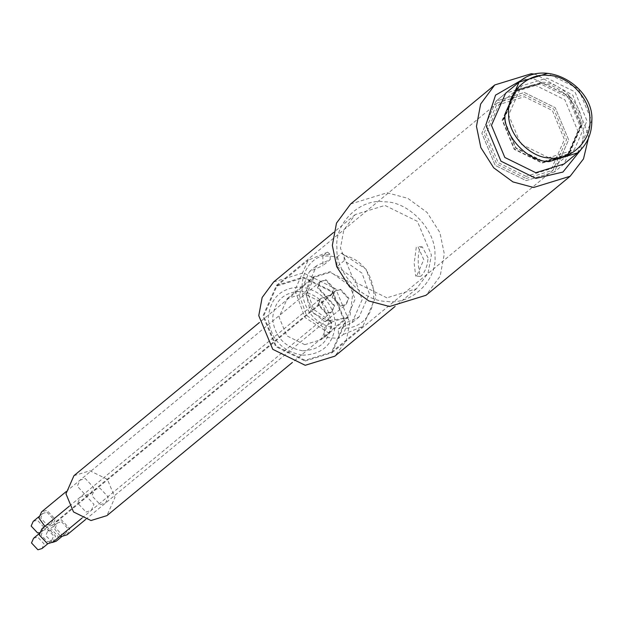 <?xml version="1.0" encoding="UTF-8"?>
<svg xmlns="http://www.w3.org/2000/svg" width="623" height="623" viewBox="0 0 623 623"><rect width="100%" height="100%" fill="white"/><g stroke="black" fill="none" stroke-linecap="round" stroke-linejoin="round"><path stroke-width="0.47" stroke-dasharray="3.12 2.34" d="M386.961 301.384C411.242 305.449 437.603 280.116 434.901 255.329C436.575 230.876 409.062 201.47 384.874 201.86C360.592 197.803 334.232 223.127 336.934 247.915C335.26 272.368 362.773 301.773 386.961 301.384M350.624 203.994L387.124 192.772L407.816 198.324L427.059 212.42L439.931 232.644L444.3 253.88L440.142 276.184L426.015 295.279M588.392 138.384L588.424 134.841L572.872 95.257L535.375 74.199M386.883 297.833L354.44 281.861L340.431 248.18L343.81 230.058L355.289 214.538L384.952 205.419L417.394 221.383L431.396 255.064L428.017 273.186L416.546 288.706L386.883 297.833M523.063 79.261L533.81 78.856L568.744 96.051L583.829 132.325L581.095 149.512M564.064 163.989L554.454 171.925L564.064 163.989L578.23 131.905L564.874 99.773L533.927 84.541L505.635 93.248L496.025 101.183L524.317 92.477L555.264 107.709L568.628 139.84L554.454 171.925L526.162 180.631L495.215 165.399L481.859 133.267L496.025 101.183L524.317 92.477L555.264 107.709L568.628 139.84L554.454 171.925L526.162 180.631L495.215 165.399L481.859 133.267L496.025 101.183L505.635 93.248M428.032 257.844L422.332 246.903L420.727 247.424C418.578 250.734 417.807 256.855 418.43 265.78L420.104 276.417L421.319 275.864L423.476 273.279L425.75 268.98L427.464 263.584L428.032 257.844M416.888 275.53L415.689 276.082L414.186 263.342L416.289 247.09L417.924 246.568L423.772 259.635L416.888 275.53M305.122 361.021L332.043 352.743L345.524 322.2L332.814 291.626L303.362 277.134L276.441 285.42L262.961 315.954L275.67 346.528L305.122 361.021M526.116 178.497L553.045 170.219L566.525 139.684L553.808 109.111L524.364 94.61L497.442 102.896L483.954 133.431L496.671 164.005L526.116 178.497M273.614 281.993L303.276 272.866L335.719 288.838L349.729 322.519L346.349 340.641L334.87 356.161M580.519 126.228C581.859 106.665 559.851 83.139 540.499 83.451L514.948 91.316L502.154 120.294L514.216 149.318L542.166 163.07L567.724 155.213L580.519 126.228M580.099 126.196L567.444 154.87L542.158 162.65L514.505 149.037L502.574 120.325L515.229 91.659L540.507 83.879L568.16 97.492L580.099 126.196M581.539 125.005L568.885 153.679L543.599 161.458L515.953 147.846L504.015 119.141L516.669 90.467L541.955 82.688L569.601 96.3L581.539 125.005M581.96 125.036L569.165 154.021L543.614 161.887L515.657 148.126L503.594 119.102L516.389 90.125L541.94 82.259C561.292 81.948 583.299 105.474 581.96 125.036M548.653 157.72L520.703 143.96L508.633 114.936L521.435 85.958L546.986 78.093L574.936 91.854L587.006 120.87L574.211 149.855L548.653 157.72M526.077 176.364L498.12 162.611L486.057 133.587L498.852 104.602L524.41 96.744L552.36 110.505L564.422 139.521L551.628 168.506L526.077 176.364M324.326 327.916L331.529 321.966L313.673 309.39L306.384 288.916L316.671 265.632L330.221 259.581L323.018 265.53L322.815 256.108L329.801 256.022L336.809 257.167L337.012 266.597L344.215 260.64L362.072 273.217L369.361 293.69L359.074 316.975L345.524 323.026L338.32 328.975L338.515 338.398L324.521 337.339L324.326 327.916L306.469 315.339L299.18 294.874L309.46 271.581L323.018 265.53M337.012 266.597L354.861 279.166L362.158 299.64L351.87 322.932L338.32 328.975M345.524 323.026L345.633 328.274L343.32 334.434L338.515 338.398M324.186 321.312L347.634 317.792L350.103 315.402L353.342 288.324L330.128 271.659L313.704 276.713L305.652 291.774L309.81 309.553L324.186 321.312M324.521 337.339L329.326 333.375L331.638 327.215L331.529 321.966M330.221 259.581L330.112 254.332L327.62 252.144L322.815 256.108M331.638 327.215C293.106 318.906 291.805 256.824 330.112 254.332M336.809 257.167L341.614 253.203L344.106 255.391L344.215 260.64M304.779 344.667L321.203 339.621L329.435 320.985L321.678 302.326L303.705 293.488L287.281 298.542L279.049 317.169L286.814 335.828L304.779 344.667M327.62 252.144L308.144 260.196L294.889 290.217L304.951 317.457L329.326 333.375M344.106 255.391C382.639 263.7 383.939 325.782 345.633 328.274M343.32 334.434L362.804 326.374L376.058 296.361L365.989 269.113L341.614 253.203M305.106 360.312L276.16 346.061L263.661 316.001L276.916 285.988L303.378 277.842L332.332 292.094L344.831 322.153L331.576 352.166L305.106 360.312M302.466 350.757C284.797 347.533 274.844 336.895 272.609 318.851C274.097 301.08 283.629 291.922 301.221 291.362C318.883 294.586 328.835 305.223 331.07 323.275C329.59 341.046 320.051 350.204 302.466 350.757M302.552 355.188C322.769 354.549 333.726 344.021 335.431 323.602C332.861 302.864 321.429 290.645 301.127 286.938C280.918 287.577 269.961 298.106 268.256 318.517C270.818 339.262 282.258 351.481 302.552 355.188M47.262 529.098L53.671 535.951L51.623 540.6L47.527 541.854L41.11 535.001L43.166 530.36L47.262 529.098M33.556 538.295L37.653 537.034L44.062 543.887L42.014 548.536M52.893 542.135L55.556 536.099L47.216 527.183L41.897 528.818M85.997 512.028L91.324 510.393L93.987 504.35L85.655 495.441L80.328 497.076L77.665 503.119L85.997 512.028M331.187 322.138L347.159 317.224L355.157 299.11L347.618 280.973L330.143 272.376L314.171 277.282L306.173 295.403L313.719 313.54L331.187 322.138M73.958 475.676L89.93 470.77L107.397 479.367L114.944 497.504L106.946 515.618M100.233 504.669L105.552 503.034L108.223 496.99L99.882 488.082L94.556 489.717L91.893 495.76L100.233 504.669M85.647 495.129L90.974 493.494L93.637 487.451L85.296 478.542L79.978 480.177L77.307 486.213L85.647 495.129M340.446 306.275L332.106 297.366L334.777 291.323L340.096 289.687L348.436 298.596L345.765 304.639L340.446 306.275M326.218 313.634L317.878 304.725L320.541 298.682L325.868 297.046L334.208 305.955L331.537 311.998L326.218 313.634M325.86 296.735L317.528 287.826L320.191 281.783L325.518 280.148L333.85 289.056L331.187 295.1L325.86 296.735M46.904 512.199L53.321 519.052L51.265 523.694L47.169 524.955L40.76 518.102L42.808 513.461L46.904 512.199M33.198 521.396L37.294 520.135L43.711 526.988L41.655 531.637L39.459 532.735M44.887 526.349L47.216 526.871L52.534 525.236L55.198 519.193L46.865 510.284L41.539 511.919M61.49 521.739L67.899 528.592L65.851 533.241L61.755 534.495L55.338 527.642L57.394 523.001L61.49 521.739M52.48 542.454L45.736 535.578L47.784 530.936L51.88 529.675L58.289 536.528L56.241 541.177M67.12 534.775L69.784 528.74L61.451 519.823L56.125 521.459L53.461 527.502L60.166 536.123M326.343 296.338L331.662 294.702L334.333 288.659L325.993 279.75L320.674 281.386L318.003 287.429L326.343 296.338M326.693 313.237L332.02 311.601L334.683 305.566L326.351 296.649L321.024 298.285L318.361 304.328L326.693 313.237M340.921 305.877L346.248 304.242L348.911 298.199L340.579 289.29L335.252 290.925L332.589 296.969L340.921 305.877M577.513 152.884L591.686 120.792L578.323 88.668L547.376 73.436M422.332 246.903L417.924 246.568M420.104 276.417L415.689 276.082M332.043 352.743L553.045 170.219M276.441 285.42L497.442 102.896M355.289 214.538L333.554 232.488M416.546 288.706L394.811 306.656M567.444 154.87L568.885 153.679M516.669 90.467L515.229 91.659M569.165 154.021L574.211 149.855M516.389 90.125L521.435 85.958M498.852 104.602L514.948 91.316M567.724 155.213L551.628 168.506M309.46 271.581L316.671 265.632M359.074 316.975L351.87 322.932M321.203 339.621L347.634 317.792M287.281 298.542L313.704 276.713M276.916 285.988L308.144 260.196M331.576 352.166L362.804 326.374M51.623 540.6L47.761 543.786M43.166 530.36L39.304 533.545M69.324 506.164L321.024 298.285M81.963 518.118L332.02 311.601M347.159 317.224L292.389 362.454M314.171 277.282L259.409 322.519M51.265 523.694L41.655 531.637M42.808 513.461L38.953 516.646M66.007 491.718L320.674 281.386M52.534 525.236L331.662 294.702M65.851 533.241L61.989 536.426M57.394 523.001L47.784 530.936M56.125 521.459L335.252 290.925M85.592 519.52L346.248 304.242"/><path stroke-width="0.93" d="M570.146 176.247L426.015 295.279L389.507 306.508L368.824 300.956L349.581 286.86L336.708 266.636L332.339 245.4L336.498 223.096L350.624 203.994L494.748 84.962L480.629 104.064L476.47 126.368L480.839 147.596L493.704 167.821L512.947 181.924L533.638 187.476L570.146 176.247L583.494 158.896L588.392 138.384M535.375 74.199L531.255 73.732L494.748 84.962M581.095 149.512L562.927 172.057L535.889 178.38L500.954 161.186L485.87 124.912L495.542 95.148L523.063 79.261M547.376 73.436L519.084 82.135L505.635 93.248L491.469 125.332L504.825 157.463L535.772 172.696L564.064 163.989L577.513 152.884C587.045 144.645 591.827 133.953 591.85 120.807C594.358 86.784 545.452 57.666 519.084 82.135L504.918 114.227C503.439 135.884 527.806 161.933 549.221 161.583L577.513 152.884M394.811 306.656L334.87 356.161L305.208 365.288L272.765 349.316L258.763 315.635L262.143 297.514L273.614 281.993L333.554 232.488M47.761 543.786L42.014 548.536L37.917 549.79L31.5 542.937L33.556 538.295L39.304 533.545M69.324 506.164L41.897 528.818L39.226 534.861L47.566 543.77L52.893 542.135L81.963 518.118M292.389 362.454L106.946 515.618L90.974 520.532L73.506 511.935L65.96 493.798L73.958 475.676L259.409 322.519M39.459 532.735L37.567 532.891L31.15 526.038L33.198 521.396L38.953 516.646M66.007 491.718L41.539 511.919L38.875 517.962L44.887 526.349M61.989 536.426L56.241 541.177L52.48 542.454M60.166 536.123L61.794 536.411L67.12 534.775L85.592 519.52M508.68 113.643C506.437 93.107 528.281 72.12 548.396 75.484C568.441 75.157 591.235 99.524 589.849 119.787C592.091 140.323 570.247 161.31 550.125 157.946C530.087 158.273 507.293 133.906 508.68 113.643"/></g></svg>
